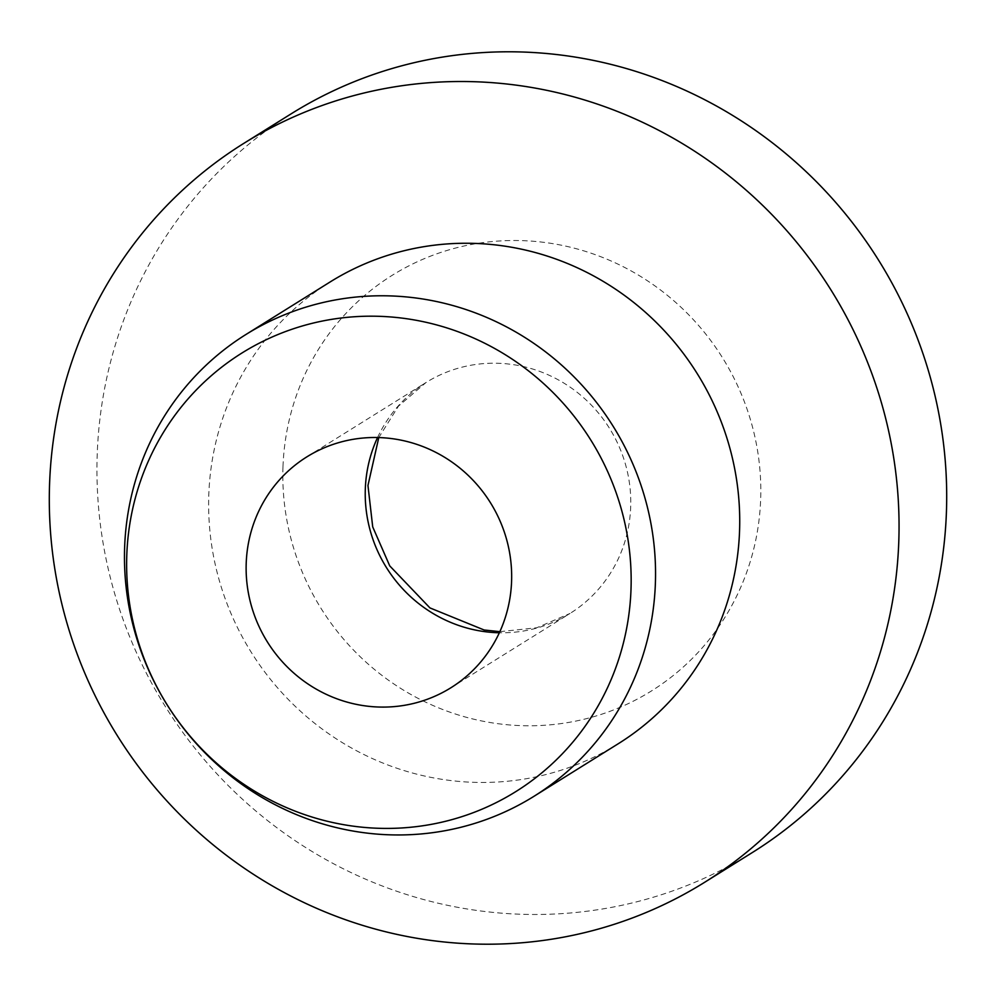 <?xml version="1.0" encoding="UTF-8"?>
<svg xmlns="http://www.w3.org/2000/svg" width="996" height="996" viewBox="0 0 996 996"><rect width="100%" height="100%" fill="white"/><g stroke="black" fill="none" stroke-linecap="round" stroke-linejoin="round"><path stroke-width="0.75" stroke-dasharray="4.98 3.74" d="M752.279 852.576A435.426 420.698 58 0 1 506.043 913.494A435.426 420.698 58 0 1 112.125 584.49A435.426 420.698 58 0 1 291.355 113.706M618.217 743.763A272.145 262.932 58 0 1 464.323 781.835A272.145 262.932 58 0 1 218.112 576.198A272.145 262.932 58 0 1 330.137 281.955M377.559 437.53A136.066 131.472 58 0 1 425.977 382.551A136.066 131.472 58 0 1 502.93 363.515A136.066 131.472 58 0 1 630.68 507.163A136.066 131.472 58 0 1 570.023 613.449A136.066 131.472 58 0 1 499.345 632.771M282.989 466.638A244.929 236.637 58 0 1 530.694 241.069A244.929 236.637 58 0 1 760.645 499.643A244.929 236.637 58 0 1 512.94 725.213A244.929 236.637 58 0 1 282.989 466.638M306.88 456.853L425.977 382.551L398.475 406.156L378.779 437.555M499.855 631.663L536.72 627.779L570.023 613.449L450.914 687.75"/><path stroke-width="1.49" d="M373.973 706.787A136.066 131.472 58 0 1 250.868 603.974A136.066 131.472 58 0 1 306.88 456.853A136.066 131.472 58 0 1 383.834 437.817A136.066 131.472 58 0 1 506.927 540.629A136.066 131.472 58 0 1 450.914 687.75A136.066 131.472 58 0 1 373.973 706.787M489.957 82.506A435.426 420.698 58 0 1 883.875 411.51A435.426 420.698 58 0 1 704.645 882.294A435.426 420.698 58 0 1 458.397 943.212A435.426 420.698 58 0 1 64.479 614.208A435.426 420.698 58 0 1 243.721 143.424A435.426 420.698 58 0 1 489.957 82.506M243.721 143.424L291.355 113.706A435.426 420.698 58 0 1 537.603 52.788A435.426 420.698 58 0 1 931.521 381.792A435.426 420.698 58 0 1 752.279 852.576L704.645 882.294M399.869 296.397A272.145 262.932 58 0 1 646.068 502.021A272.145 262.932 58 0 1 534.043 796.265A272.145 262.932 58 0 1 380.148 834.337A272.145 262.932 58 0 1 133.95 628.713A272.145 262.932 58 0 1 245.975 334.469A272.145 262.932 58 0 1 399.869 296.397M245.975 334.469L330.137 281.955A272.145 262.932 58 0 1 484.044 243.883A272.145 262.932 58 0 1 730.242 449.52A272.145 262.932 58 0 1 618.217 743.763L534.043 796.265M388.266 316.778A258.537 249.784 58 0 1 630.991 589.719A258.537 249.784 58 0 1 369.528 827.825A258.537 249.784 58 0 1 126.803 554.884A258.537 249.784 58 0 1 388.266 316.778M499.345 632.771A136.066 131.472 58 0 1 493.07 632.485A136.066 131.472 58 0 1 365.32 488.837A136.066 131.472 58 0 1 377.559 437.53M499.855 631.663L484.131 629.995L429.936 607.909L389.747 565.902L372.716 526.909L367.96 485.488L378.779 437.555"/></g></svg>

